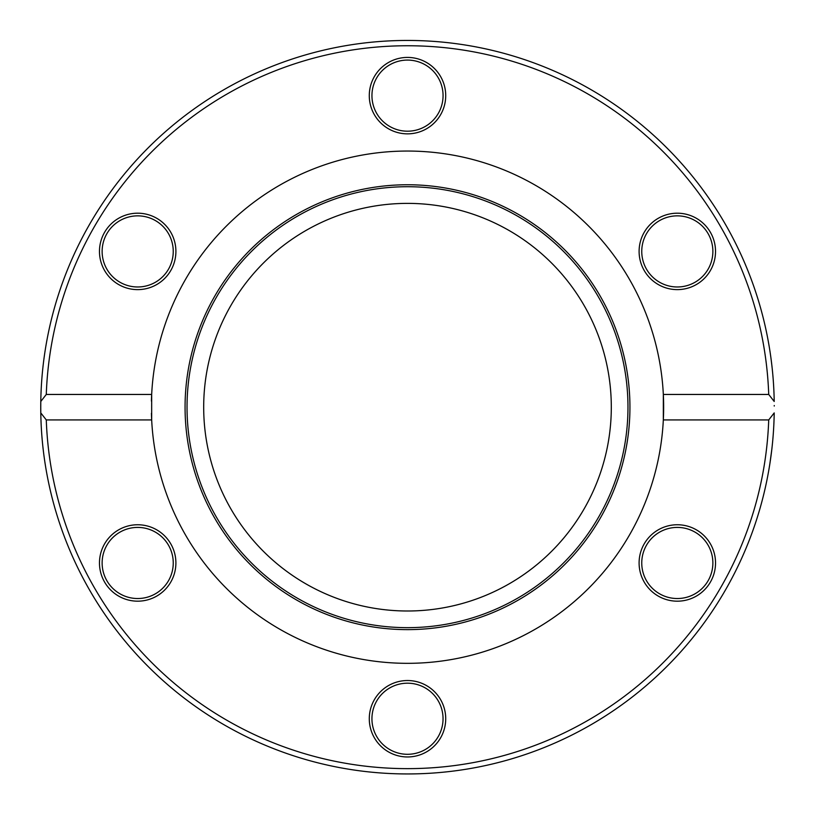 <?xml version="1.0" encoding="UTF-8"?>
<svg xmlns="http://www.w3.org/2000/svg" width="815" height="815" viewBox="0 0 815 815"><rect width="100%" height="100%" fill="white"/><g stroke="black" fill="none" stroke-linecap="round" stroke-linejoin="round"><path stroke-width="1.22" d="M768.718 419.929A361.442 361.442 0 0 1 407.5 768.637A361.442 361.442 0 0 1 46.282 419.929L40.791 412.91L40.75 407.194L40.791 401.479L46.282 394.45A361.442 361.442 0 0 1 407.5 45.752A361.442 361.442 0 0 1 768.718 394.45L774.209 401.479A366.75 366.75 0 0 0 407.5 40.444A366.75 366.75 0 0 0 40.791 412.91A366.75 366.75 0 0 0 407.5 773.944A366.75 366.75 0 0 0 774.209 412.91L768.718 419.929L663.329 419.929L663.329 394.45L768.718 394.45M774.25 405.524L774.25 406.043M770.796 356.95L771.54 362.655M772.162 368.136L772.447 370.876M770.409 354.23L769.951 351.184M771.082 359.12L771.948 366.169M772.314 369.592L772.63 372.73M771.489 452.07L771.102 455.116M770.532 459.263L770.42 460.037M769.981 462.991L769.268 467.433M769.727 464.621L771.021 455.748M772.009 447.68L772.233 445.611M771.785 449.605L769.961 463.124M770.277 461.066L770.959 456.247M771.041 455.626L771.163 454.668M772.284 445.092L772.05 447.333M766.212 330.829L766.783 333.579M767.404 336.656L768.199 340.833M767.832 338.908L767.669 338.021M767.689 338.103L767.873 339.122M767.924 339.386L768.178 340.741M768.341 341.648L768.963 345.163M769.136 346.161L768.576 342.901M765.051 325.562L765.764 328.751M771.724 364.254L772.182 368.278M771.948 366.159L771.764 364.549M771.713 364.142L771.611 363.256M46.282 394.45L151.672 394.45L151.672 419.929L46.282 419.929M151.427 413.287A256.144 256.144 0 0 0 407.5 663.329A256.144 256.144 0 0 0 663.329 394.45A256.144 256.144 0 0 0 407.5 151.05A256.144 256.144 0 0 0 151.427 401.102M658.204 596.06A38.213 38.213 0 0 0 715.529 562.971A38.213 38.213 0 0 0 658.204 529.872A38.213 38.213 0 0 0 658.204 596.06M118.583 529.872A38.213 38.213 0 0 0 118.583 596.06A38.213 38.213 0 0 0 175.897 562.971A38.213 38.213 0 0 0 118.583 529.872M369.287 718.738A38.213 38.213 0 0 0 426.612 751.837A38.213 38.213 0 0 0 426.612 685.649A38.213 38.213 0 0 0 369.287 718.738M696.418 284.506A38.213 38.213 0 0 0 696.418 218.318A38.213 38.213 0 0 0 639.103 251.417A38.213 38.213 0 0 0 696.418 284.506M156.796 218.318A38.213 38.213 0 0 0 99.471 251.417A38.213 38.213 0 0 0 156.796 284.506A38.213 38.213 0 0 0 156.796 218.318M445.713 95.64A38.213 38.213 0 0 0 388.388 62.541A38.213 38.213 0 0 0 388.388 128.729A38.213 38.213 0 0 0 445.713 95.64M695.093 282.214A35.565 35.565 0 0 1 641.751 251.417A35.565 35.565 0 0 1 695.093 220.621A35.565 35.565 0 0 1 695.093 282.214M659.529 593.768A35.565 35.565 0 0 1 659.529 532.175A35.565 35.565 0 0 1 712.87 562.971A35.565 35.565 0 0 1 659.529 593.768M371.935 718.738A35.565 35.565 0 0 1 425.277 687.952A35.565 35.565 0 0 1 425.277 749.535A35.565 35.565 0 0 1 371.935 718.738M119.907 532.175A35.565 35.565 0 0 1 173.249 562.971A35.565 35.565 0 0 1 119.907 593.768A35.565 35.565 0 0 1 119.907 532.175M155.471 220.621A35.565 35.565 0 0 1 155.471 282.214A35.565 35.565 0 0 1 102.13 251.417A35.565 35.565 0 0 1 155.471 220.621M443.065 95.64A35.565 35.565 0 0 1 389.723 126.437A35.565 35.565 0 0 1 389.723 64.843A35.565 35.565 0 0 1 443.065 95.64M40.791 401.479A366.75 366.75 0 0 0 40.791 412.91M185.066 407.194A222.434 222.434 0 0 0 518.717 599.83A222.434 222.434 0 0 0 518.717 214.559A222.434 222.434 0 0 0 185.066 407.194M187.032 407.194A220.468 220.468 0 0 0 517.739 598.118A220.468 220.468 0 0 0 517.739 216.26A220.468 220.468 0 0 0 187.032 407.194M203.689 407.194A203.811 203.811 0 0 0 509.406 583.693A203.811 203.811 0 0 0 509.406 230.686A203.811 203.811 0 0 0 203.689 407.194"/></g></svg>
